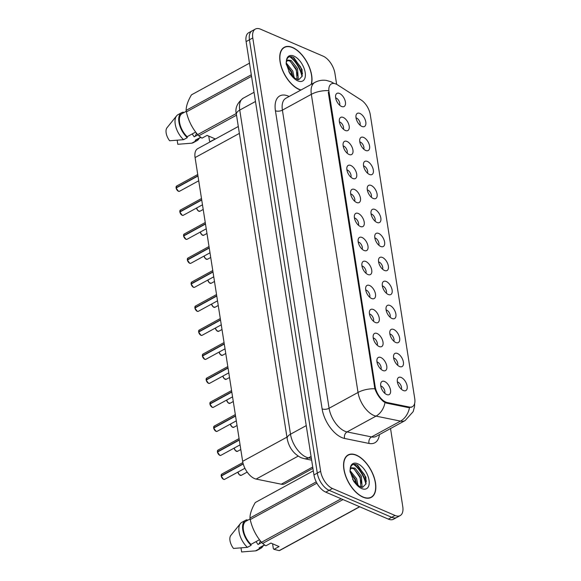 <?xml version="1.0" encoding="UTF-8"?>
<svg xmlns="http://www.w3.org/2000/svg" width="581" height="581" viewBox="0 0 581 581"><rect width="100%" height="100%" fill="white"/><g stroke="black" fill="none" stroke-linecap="round" stroke-linejoin="round"><path stroke-width="0.87" d="M397.491 353.495A7.48 3.965 -118.6 0 1 403.265 361.404A7.48 3.965 -118.6 0 1 400.527 366.793A7.48 3.965 -118.6 0 1 399.532 366.495A7.48 3.965 -118.6 0 1 394.673 361.193A7.48 3.965 -118.6 0 1 393.882 354.621A7.48 3.965 -118.6 0 1 397.491 353.495M397.593 365.202A4.488 2.375 61.4 0 0 397.084 361.266A4.488 2.375 61.4 0 0 394.187 358.121A4.488 2.375 61.4 0 0 393.635 357.947M393.736 329.485A7.48 3.965 -118.6 0 1 399.51 337.401A7.48 3.965 -118.6 0 1 396.772 342.783A7.48 3.965 -118.6 0 1 395.77 342.485A7.48 3.965 -118.6 0 1 390.919 337.183A7.48 3.965 -118.6 0 1 390.127 330.618A7.48 3.965 -118.6 0 1 393.736 329.485M393.831 341.2A4.488 2.375 61.4 0 0 393.33 337.263A4.488 2.375 61.4 0 0 390.432 334.111A4.488 2.375 61.4 0 0 389.873 333.944M389.974 305.483A7.48 3.965 -118.6 0 1 395.748 313.391A7.48 3.965 -118.6 0 1 393.01 318.78A7.48 3.965 -118.6 0 1 392.008 318.482A7.48 3.965 -118.6 0 1 387.157 313.181A7.48 3.965 -118.6 0 1 386.365 306.608A7.48 3.965 -118.6 0 1 389.974 305.483M390.076 317.19A4.488 2.375 61.4 0 0 389.568 313.261A4.488 2.375 61.4 0 0 386.67 310.109A4.488 2.375 61.4 0 0 386.111 309.934M386.212 281.473A7.48 3.965 -118.6 0 1 391.986 289.389A7.48 3.965 -118.6 0 1 389.255 294.77A7.48 3.965 -118.6 0 1 388.253 294.473A7.48 3.965 -118.6 0 1 383.395 289.171A7.48 3.965 -118.6 0 1 382.61 282.606A7.48 3.965 -118.6 0 1 386.212 281.473M386.314 293.187A4.488 2.375 61.4 0 0 385.806 289.251A4.488 2.375 61.4 0 0 382.915 286.099A4.488 2.375 61.4 0 0 382.356 285.932M382.458 257.47A7.48 3.965 -118.6 0 1 388.231 265.379A7.48 3.965 -118.6 0 1 385.493 270.768A7.48 3.965 -118.6 0 1 384.491 270.47A7.48 3.965 -118.6 0 1 379.64 265.168A7.48 3.965 -118.6 0 1 378.848 258.596A7.48 3.965 -118.6 0 1 382.458 257.47M382.559 269.177A4.488 2.375 61.4 0 0 382.051 265.248A4.488 2.375 61.4 0 0 379.153 262.096A4.488 2.375 61.4 0 0 378.594 261.922M378.696 233.46A7.48 3.965 -118.6 0 1 384.469 241.376A7.48 3.965 -118.6 0 1 381.732 246.758A7.48 3.965 -118.6 0 1 380.729 246.46A7.48 3.965 -118.6 0 1 375.878 241.159A7.48 3.965 -118.6 0 1 375.086 234.593A7.48 3.965 -118.6 0 1 378.696 233.46M378.797 245.175A4.488 2.375 61.4 0 0 378.289 241.238A4.488 2.375 61.4 0 0 375.391 238.087A4.488 2.375 61.4 0 0 374.832 237.919M374.941 209.458A7.48 3.965 -118.6 0 1 380.708 217.367A7.48 3.965 -118.6 0 1 377.977 222.755A7.48 3.965 -118.6 0 1 376.975 222.458A7.48 3.965 -118.6 0 1 372.123 217.156A7.48 3.965 -118.6 0 1 371.332 210.583A7.48 3.965 -118.6 0 1 374.941 209.458M375.035 221.165A4.488 2.375 61.4 0 0 374.534 217.236A4.488 2.375 61.4 0 0 371.637 214.084A4.488 2.375 61.4 0 0 371.077 213.91M371.179 185.455A7.48 3.965 -118.6 0 1 376.953 193.364A7.48 3.965 -118.6 0 1 374.215 198.746A7.48 3.965 -118.6 0 1 373.213 198.455A7.48 3.965 -118.6 0 1 368.361 193.146A7.48 3.965 -118.6 0 1 367.57 186.581A7.48 3.965 -118.6 0 1 371.179 185.455M371.281 197.162A4.488 2.375 61.4 0 0 370.772 193.226A4.488 2.375 61.4 0 0 367.875 190.081A4.488 2.375 61.4 0 0 367.315 189.907M367.417 161.445A7.48 3.965 -118.6 0 1 373.191 169.354A7.48 3.965 -118.6 0 1 370.453 174.743A7.48 3.965 -118.6 0 1 369.458 174.445A7.48 3.965 -118.6 0 1 364.599 169.144A7.48 3.965 -118.6 0 1 363.808 162.571A7.48 3.965 -118.6 0 1 367.417 161.445M367.519 173.16A4.488 2.375 61.4 0 0 367.01 169.224A4.488 2.375 61.4 0 0 364.113 166.072A4.488 2.375 61.4 0 0 363.561 165.905M363.662 137.443A7.48 3.965 -118.6 0 1 369.436 145.352A7.48 3.965 -118.6 0 1 366.698 150.733A7.48 3.965 -118.6 0 1 365.696 150.443A7.48 3.965 -118.6 0 1 360.845 145.141A7.48 3.965 -118.6 0 1 360.053 138.569A7.48 3.965 -118.6 0 1 363.662 137.443M363.757 149.15A4.488 2.375 61.4 0 0 363.256 145.214A4.488 2.375 61.4 0 0 360.358 142.069A4.488 2.375 61.4 0 0 359.799 141.895M359.9 113.433A7.48 3.965 -118.6 0 1 365.674 121.342A7.48 3.965 -118.6 0 1 362.936 126.731A7.48 3.965 -118.6 0 1 361.934 126.433A7.48 3.965 -118.6 0 1 357.083 121.131A7.48 3.965 -118.6 0 1 356.291 114.559A7.48 3.965 -118.6 0 1 359.9 113.433M360.002 125.147A4.488 2.375 61.4 0 0 359.494 121.211A4.488 2.375 61.4 0 0 356.596 118.059A4.488 2.375 61.4 0 0 356.037 117.892M401.253 377.497A7.48 3.965 -118.6 0 1 407.027 385.414A7.48 3.965 -118.6 0 1 404.289 390.795A7.48 3.965 -118.6 0 1 403.287 390.497A7.48 3.965 -118.6 0 1 398.435 385.196A7.48 3.965 -118.6 0 1 397.644 378.623A7.48 3.965 -118.6 0 1 401.253 377.497M401.355 389.212A4.488 2.375 61.4 0 0 400.846 385.276A4.488 2.375 61.4 0 0 397.949 382.124A4.488 2.375 61.4 0 0 397.389 381.957M380.86 357.518A7.48 3.965 -118.6 0 1 386.634 365.427A7.48 3.965 -118.6 0 1 383.896 370.816A7.48 3.965 -118.6 0 1 382.894 370.518A7.48 3.965 -118.6 0 1 378.042 365.217A7.48 3.965 -118.6 0 1 377.251 358.644A7.48 3.965 -118.6 0 1 380.86 357.518M380.962 369.225A4.488 2.375 61.4 0 0 380.453 365.296A4.488 2.375 61.4 0 0 377.556 362.145A4.488 2.375 61.4 0 0 376.996 361.97M377.098 333.509A7.48 3.965 -118.6 0 1 382.872 341.425A7.48 3.965 -118.6 0 1 380.134 346.806A7.48 3.965 -118.6 0 1 379.132 346.508A7.48 3.965 -118.6 0 1 374.28 341.207A7.48 3.965 -118.6 0 1 373.489 334.641A7.48 3.965 -118.6 0 1 377.098 333.509M377.2 345.223A4.488 2.375 61.4 0 0 376.691 341.287A4.488 2.375 61.4 0 0 373.794 338.135A4.488 2.375 61.4 0 0 373.234 337.968M373.336 309.506A7.48 3.965 -118.6 0 1 379.11 317.415A7.48 3.965 -118.6 0 1 376.379 322.804A7.48 3.965 -118.6 0 1 375.377 322.506A7.48 3.965 -118.6 0 1 370.518 317.204A7.48 3.965 -118.6 0 1 369.734 310.632A7.48 3.965 -118.6 0 1 373.336 309.506M373.438 321.213A4.488 2.375 61.4 0 0 372.937 317.284A4.488 2.375 61.4 0 0 370.039 314.132A4.488 2.375 61.4 0 0 369.48 313.958M369.581 285.496A7.48 3.965 -118.6 0 1 375.355 293.412A7.48 3.965 -118.6 0 1 372.617 298.794A7.48 3.965 -118.6 0 1 371.615 298.496A7.48 3.965 -118.6 0 1 366.764 293.194A7.48 3.965 -118.6 0 1 365.972 286.629A7.48 3.965 -118.6 0 1 369.581 285.496M369.683 297.211A4.488 2.375 61.4 0 0 369.175 293.274A4.488 2.375 61.4 0 0 366.277 290.122A4.488 2.375 61.4 0 0 365.718 289.955M365.819 261.494A7.48 3.965 -118.6 0 1 371.593 269.402A7.48 3.965 -118.6 0 1 368.855 274.791A7.48 3.965 -118.6 0 1 367.86 274.493A7.48 3.965 -118.6 0 1 363.002 269.192A7.48 3.965 -118.6 0 1 362.21 262.619A7.48 3.965 -118.6 0 1 365.819 261.494M365.921 273.201A4.488 2.375 61.4 0 0 365.413 269.272A4.488 2.375 61.4 0 0 362.515 266.12A4.488 2.375 61.4 0 0 361.963 265.945M362.065 237.491A7.48 3.965 -118.6 0 1 367.838 245.4A7.48 3.965 -118.6 0 1 365.1 250.781A7.48 3.965 -118.6 0 1 364.098 250.491A7.48 3.965 -118.6 0 1 359.247 245.189A7.48 3.965 -118.6 0 1 358.455 238.617A7.48 3.965 -118.6 0 1 362.065 237.491M362.159 249.198A4.488 2.375 61.4 0 0 361.658 245.262A4.488 2.375 61.4 0 0 358.76 242.117A4.488 2.375 61.4 0 0 358.201 241.943M358.303 213.481A7.48 3.965 -118.6 0 1 364.076 221.39A7.48 3.965 -118.6 0 1 361.338 226.779A7.48 3.965 -118.6 0 1 360.336 226.481A7.48 3.965 -118.6 0 1 355.485 221.179A7.48 3.965 -118.6 0 1 354.693 214.607A7.48 3.965 -118.6 0 1 358.303 213.481M358.404 225.196A4.488 2.375 61.4 0 0 357.896 221.259A4.488 2.375 61.4 0 0 354.998 218.107A4.488 2.375 61.4 0 0 354.439 217.94M354.541 189.479A7.48 3.965 -118.6 0 1 360.314 197.387A7.48 3.965 -118.6 0 1 357.576 202.776A7.48 3.965 -118.6 0 1 356.581 202.478A7.48 3.965 -118.6 0 1 351.723 197.177A7.48 3.965 -118.6 0 1 350.931 190.604A7.48 3.965 -118.6 0 1 354.541 189.479M354.642 201.186A4.488 2.375 61.4 0 0 354.134 197.25A4.488 2.375 61.4 0 0 351.236 194.105A4.488 2.375 61.4 0 0 350.684 193.931M350.786 165.469A7.48 3.965 -118.6 0 1 356.56 173.385A7.48 3.965 -118.6 0 1 353.822 178.766A7.48 3.965 -118.6 0 1 352.82 178.469A7.48 3.965 -118.6 0 1 347.968 173.167A7.48 3.965 -118.6 0 1 347.177 166.594A7.48 3.965 -118.6 0 1 350.786 165.469M350.888 177.183A4.488 2.375 61.4 0 0 350.379 173.247A4.488 2.375 61.4 0 0 347.482 170.095A4.488 2.375 61.4 0 0 346.922 169.928M347.024 141.466A7.48 3.965 -118.6 0 1 352.798 149.375A7.48 3.965 -118.6 0 1 350.06 154.764A7.48 3.965 -118.6 0 1 349.058 154.466A7.48 3.965 -118.6 0 1 344.206 149.164A7.48 3.965 -118.6 0 1 343.415 142.592A7.48 3.965 -118.6 0 1 347.024 141.466M347.126 153.173A4.488 2.375 61.4 0 0 346.617 149.237A4.488 2.375 61.4 0 0 343.72 146.092A4.488 2.375 61.4 0 0 343.16 145.918M343.269 117.456A7.48 3.965 -118.6 0 1 349.036 125.373A7.48 3.965 -118.6 0 1 346.305 130.754A7.48 3.965 -118.6 0 1 345.303 130.456A7.48 3.965 -118.6 0 1 340.444 125.155A7.48 3.965 -118.6 0 1 339.66 118.582A7.48 3.965 -118.6 0 1 343.269 117.456M343.364 129.171A4.488 2.375 61.4 0 0 342.863 125.235A4.488 2.375 61.4 0 0 339.965 122.083A4.488 2.375 61.4 0 0 339.406 121.916M339.507 93.454A7.48 3.965 -118.6 0 1 345.281 101.363A7.48 3.965 -118.6 0 1 342.543 106.751A7.48 3.965 -118.6 0 1 341.541 106.454A7.48 3.965 -118.6 0 1 336.69 101.152A7.48 3.965 -118.6 0 1 335.898 94.58A7.48 3.965 -118.6 0 1 339.507 93.454M339.609 105.161A4.488 2.375 61.4 0 0 339.101 101.232A4.488 2.375 61.4 0 0 336.203 98.08A4.488 2.375 61.4 0 0 335.644 97.906M384.615 381.521A7.48 3.965 -118.6 0 1 390.388 389.437A7.48 3.965 -118.6 0 1 387.65 394.819A7.48 3.965 -118.6 0 1 386.655 394.521A7.48 3.965 -118.6 0 1 381.797 389.219A7.48 3.965 -118.6 0 1 381.005 382.654A7.48 3.965 -118.6 0 1 384.615 381.521M384.716 393.235A4.488 2.375 61.4 0 0 384.208 389.299A4.488 2.375 61.4 0 0 381.31 386.147A4.488 2.375 61.4 0 0 380.758 385.98M312.934 468.388L284.719 483.791A14.953 7.923 -118.6 0 1 281.255 484.198L256.134 479.078A14.953 7.923 -118.6 0 1 254.463 478.541A14.953 7.923 -118.6 0 1 242.647 461.329L195.085 157.582A14.953 7.923 -118.6 0 1 197.693 148.671L238.297 126.498M387.302 402.553A13.457 7.132 -118.6 0 1 385.799 402.074A13.457 7.132 -118.6 0 1 375.166 386.583L329.02 91.929A13.457 7.132 -118.6 0 1 331.373 83.904A13.457 7.132 -118.6 0 1 337.546 84.855L361.2 100.034A13.457 7.132 -118.6 0 1 370.279 114.689L414.747 398.653A13.457 7.132 -118.6 0 1 412.401 406.671A13.457 7.132 -118.6 0 1 409.278 407.041L387.302 402.553L386.336 403.083M362.994 497.169A24.177 12.811 61.4 0 0 371.288 497.38A24.177 12.811 61.4 0 0 373.852 476.507A24.177 12.811 61.4 0 0 356.407 455.141A24.177 12.811 61.4 0 0 348.113 454.93A24.177 12.811 61.4 0 0 345.55 475.803A24.177 12.811 61.4 0 0 362.994 497.169M311.38 84.332A24.177 12.811 61.4 0 0 292.57 47.475A24.177 12.811 61.4 0 0 284.276 47.264A24.177 12.811 61.4 0 0 281.712 68.137A24.177 12.811 61.4 0 0 299.157 89.503A24.177 12.811 61.4 0 0 300.798 90.106M411.733 407.078L408.378 407.579L386.394 403.098L383.809 401.791C379.93 398.711 376.953 394.368 374.868 388.769L328.294 92.372M400.171 515.594L393.49 519.24A14.953 7.923 61.4 0 1 388.362 519.116L325.774 492.143A14.953 7.923 61.4 0 1 313.958 474.931L246.104 41.607A14.953 7.923 61.4 0 1 248.712 32.696L252.052 30.873A14.953 7.923 61.4 0 0 249.445 39.784L317.299 473.108A14.953 7.923 61.4 0 0 329.115 490.32L391.696 517.293A14.953 7.923 61.4 0 0 396.83 517.417A14.953 7.923 61.4 0 1 391.696 517.293L329.115 490.32A14.953 7.923 61.4 0 1 317.299 473.108L249.445 39.784A14.953 7.923 61.4 0 1 252.052 30.873L255.393 29.05A14.953 7.923 61.4 0 0 252.786 37.961L320.639 471.285A14.953 7.923 61.4 0 0 332.455 488.498L395.036 515.463A14.953 7.923 61.4 0 0 400.171 515.594A14.953 7.923 61.4 0 0 402.778 506.683L390.541 428.531M336.646 84.325L334.925 73.359A14.953 7.923 61.4 0 0 323.109 56.146L260.528 29.181A14.953 7.923 61.4 0 0 255.393 29.05M302.018 76.605A19.943 10.567 61.4 0 0 289.737 56.698M365.856 484.271A19.943 10.567 61.4 0 0 353.575 464.372M221.172 475.824L221.746 474.111A2.992 1.583 61.4 0 0 221.208 475.781L221.368 475.933M223.387 479.238A2.89 1.532 -118.6 0 1 221.23 476.071L243.25 463.987M221.208 475.781L243.185 463.776M217.41 451.815L217.984 450.101A2.992 1.583 61.4 0 0 217.447 451.771L217.614 451.931M219.625 455.228A2.89 1.532 -118.6 0 1 217.468 452.062L239.321 440.071M217.447 451.771L239.285 439.846M213.655 427.812L214.222 426.098A2.992 1.583 61.4 0 0 213.685 427.769L213.852 427.921M215.863 431.225A2.89 1.532 -118.6 0 1 213.714 428.059L235.559 416.069M213.685 427.769L235.53 415.843M209.894 403.81L210.467 402.088A2.992 1.583 61.4 0 0 209.93 403.759L210.09 403.918M212.109 407.216A2.89 1.532 -118.6 0 1 209.952 404.056L231.804 392.066M209.908 403.192A2.89 1.532 -118.6 0 0 209.915 403.773L231.768 391.834M206.132 379.8L206.705 378.086A2.992 1.583 61.4 0 0 206.168 379.756L206.335 379.909M208.347 383.213A2.89 1.532 -118.6 0 1 206.197 380.047L228.042 368.056M206.168 379.756L228.006 367.831M356.443 455.359A23.93 12.68 61.4 0 0 348.23 455.155A23.93 12.68 61.4 0 0 345.695 475.81A23.93 12.68 61.4 0 0 362.958 496.958A23.93 12.68 61.4 0 0 371.172 497.162A23.93 12.68 61.4 0 0 373.706 476.5A23.93 12.68 61.4 0 0 356.443 455.359M256.032 541.615L258.029 544.513L261.719 542.501M258.124 544.462A11.271 5.97 61.4 0 0 260.165 540.591M350.023 470.545L356.632 478.751L358.034 485.411M350.082 471.939L355.456 479.39L356.77 484.387M349.98 471.14L350.154 469.818L351.57 467.756L354.984 468.097L361.346 476.173L362.094 486.399L361.6 487.343M351.026 468.163L353.807 468.744L360.169 476.819L360.881 487.132M359.029 486.123L362.58 487.372L365.965 483.951L365.899 477.197L357.671 465.214C353.771 463.326 351.294 464.408 350.234 468.468L349.973 471.082L353.778 481.431L355.957 484.024L359.029 486.123L352.616 479.419M313.319 470.835L255.284 502.521C251.726 508.658 249.953 513.836 249.975 518.049A26.922 14.264 61.4 0 0 250.215 519.588C252.169 528.093 255.93 535.653 261.508 542.262A26.922 14.264 61.4 0 0 262.627 543.46L265.829 545.835L270.913 543.061L279.062 546.568L273.978 549.35L279.214 550.614L359.595 506.719M250.113 518.956L246.032 521.186A14.953 7.923 61.4 0 0 243.628 531.187A14.953 7.923 61.4 0 0 250.977 544.375L259.496 539.72M247.245 520.525L247.128 519.792A15.956 8.454 61.4 0 0 245.552 520.307A15.956 8.454 61.4 0 0 243.032 531.179A15.956 8.454 61.4 0 0 251.123 545.319L250.977 544.375M245.552 520.307L241.849 522.334A15.956 8.454 61.4 0 0 240.432 523.525A15.956 8.454 61.4 0 0 247.419 547.346L251.123 545.319M240.432 523.525L230.839 535.421A9.971 5.287 61.4 0 0 233.489 548.435L247.419 547.346M249.975 518.049L316.231 481.874M316.906 483.167L250.215 519.588M359.748 506.785L280.1 550.272A26.922 14.264 61.4 0 1 279.214 550.614M343.001 499.566L262.627 543.46M261.508 542.262L341.156 498.774M273.978 549.35L273.339 548.609L272.583 543.78M264.5 544.949L259.126 547.883A14.953 7.923 61.4 0 0 260.368 547.44L264.689 545.08M259.126 547.883L259.279 548.834A15.956 8.454 61.4 0 0 260.847 548.311A15.956 8.454 61.4 0 0 262.953 546.031M259.279 548.834L255.567 550.861A15.956 8.454 61.4 0 0 257.136 550.338L260.847 548.311M255.567 550.861L241.638 551.95L241.013 547.963M356.887 464.829L364.527 474.721L366.371 481.395M354.105 468.911L359.813 477.291L361.571 483.29M350.118 472.193L355.1 479.862L356.531 484.176M311.125 84.463A23.93 12.68 61.4 0 0 292.606 47.686A23.93 12.68 61.4 0 0 284.392 47.482A23.93 12.68 61.4 0 0 281.858 68.144A23.93 12.68 61.4 0 0 299.121 89.285A23.93 12.68 61.4 0 0 301.052 89.968M192.188 133.95L194.192 136.847L197.881 134.836M194.286 136.796A11.271 5.97 61.4 0 0 196.327 132.926M286.186 62.879L292.795 71.078L294.197 77.745M286.244 64.273L291.618 71.724L292.933 76.721M286.135 63.474L286.317 62.152L287.726 60.09L291.146 60.431L297.508 68.507L298.256 78.733L297.755 79.677M287.188 60.497L289.97 61.07L296.332 69.154L297.044 79.466M295.192 78.457L298.743 79.706L302.127 76.285L302.062 69.531L293.826 57.548C289.934 55.653 287.457 56.742 286.397 60.802L286.128 63.416L289.934 73.765L292.12 76.358L295.192 78.457L288.772 71.746M249.481 63.169L191.44 94.856C187.888 100.992 186.116 106.17 186.138 110.383A26.922 14.264 61.4 0 0 186.378 111.915C188.331 120.427 192.093 127.987 197.663 134.596A26.922 14.264 61.4 0 0 198.782 135.794L201.985 138.169L207.076 135.395L215.224 138.903L210.133 141.684L209.501 140.943L208.746 136.114M186.269 111.291L182.194 113.513A14.953 7.923 61.4 0 0 179.783 123.521A14.953 7.923 61.4 0 0 187.14 136.702L195.659 132.054M183.407 112.859L183.291 112.126A15.956 8.454 61.4 0 0 181.715 112.641A15.956 8.454 61.4 0 0 179.188 123.513A15.956 8.454 61.4 0 0 187.285 137.653L187.14 136.702M181.715 112.641L178.004 114.668A15.956 8.454 61.4 0 0 176.595 115.859A15.956 8.454 61.4 0 0 183.574 139.68L187.285 137.653M176.595 115.859L167.001 127.755A9.971 5.287 61.4 0 0 169.652 140.769L183.574 139.68M186.138 110.383L251.297 74.804M251.544 76.336L186.378 111.915M236.525 115.183L198.782 135.794M197.663 134.596L236.285 113.513M200.663 137.283L195.289 140.217A14.953 7.923 61.4 0 0 196.531 139.774L200.844 137.414M195.289 140.217L195.434 141.161A15.956 8.454 61.4 0 0 197.01 140.646A15.956 8.454 61.4 0 0 199.116 138.358M195.434 141.161L191.723 143.187A15.956 8.454 61.4 0 0 193.299 142.672L197.01 140.646M191.723 143.187L177.801 144.284L177.176 140.29M293.049 57.163L300.689 67.047L302.534 73.722M290.268 61.245L295.976 69.626L297.733 75.624M286.28 64.527L291.263 72.197L292.693 76.51M202.377 355.797L202.951 354.083A2.992 1.583 61.4 0 0 202.406 355.746L202.573 355.906M204.592 359.211A2.89 1.532 -118.6 0 1 202.435 356.044L224.288 344.054M202.391 355.18A2.89 1.532 -118.6 0 0 202.391 355.761L224.251 343.821M198.615 331.787L199.189 330.073A2.992 1.583 61.4 0 0 198.651 331.744L198.811 331.904M200.83 335.201A2.89 1.532 -118.6 0 1 198.673 332.034L220.526 320.044M198.651 331.744L220.489 319.819M194.86 307.785L195.427 306.071A2.992 1.583 61.4 0 0 194.889 307.741L195.056 307.894M197.068 311.198A2.89 1.532 -118.6 0 1 194.918 308.032L216.764 296.041M194.867 307.167A2.89 1.532 -118.6 0 0 194.875 307.748L216.728 295.809M191.098 283.775L191.672 282.061A2.992 1.583 61.4 0 0 191.134 283.731L191.294 283.891M193.313 287.188A2.89 1.532 -118.6 0 1 191.156 284.022L213.009 272.031M191.134 283.731L212.973 271.806M187.336 259.772L187.91 258.058A2.992 1.583 61.4 0 0 187.372 259.729L187.54 259.881M189.551 263.186A2.89 1.532 -118.6 0 1 187.394 260.019L209.247 248.029M187.351 259.155A2.89 1.532 -118.6 0 0 187.358 259.736L209.211 247.804M183.581 235.763L184.148 234.049A2.992 1.583 61.4 0 0 183.611 235.719L183.778 235.879M185.789 239.176A2.89 1.532 -118.6 0 1 183.64 236.009L205.485 224.019M183.611 235.719L205.456 223.794M179.819 211.76L180.393 210.046A2.992 1.583 61.4 0 0 179.856 211.716L180.016 211.869M182.035 215.173A2.89 1.532 -118.6 0 1 179.878 212.007L201.73 200.017M179.856 211.716L201.694 199.791M176.072 187.133A2.89 1.532 -118.6 0 0 176.079 187.721L176.631 186.036A2.992 1.583 61.4 0 0 176.094 187.707L176.261 187.866M178.273 191.164A2.89 1.532 -118.6 0 1 176.123 187.997L197.968 176.007M176.094 187.707L197.932 175.782M298.147 456.129L256.134 479.078M409.278 407.041L408.312 407.564M329.02 91.929L328.287 92.328M375.166 386.583L374.433 386.982M286.941 437.144L242.647 461.329M312.723 467.015L281.255 484.198M239.379 133.398L195.085 157.582M379.415 434.61A24.925 13.21 -118.6 0 1 369.073 443.456L344.584 438.459A24.925 13.21 -118.6 0 1 322.114 408.879L275.43 110.76A4.982 2.368 171.1 0 0 282.402 110.136L329.086 408.261A19.943 10.567 61.4 0 0 344.838 431.211A19.943 10.567 61.4 0 0 347.06 431.923L371.549 436.919A19.943 10.567 61.4 0 0 376.168 436.382L405.117 420.571A19.943 10.567 -118.6 0 1 400.498 421.116A17.452 13.508 -78.5 0 0 409.482 407.666M275.43 110.76A24.925 13.21 -118.6 0 1 288.336 96.119A24.925 13.21 -118.6 0 1 289.127 96.482M285.881 98.254A19.943 10.567 61.4 0 0 282.402 110.136L311.343 94.333A19.943 10.567 -118.6 0 1 314.822 82.444L285.881 98.254M369.073 443.456A4.982 3.856 101.5 0 1 371.549 436.919L400.498 421.116L376.001 416.119A19.943 10.567 -118.6 0 1 373.779 415.408A19.943 10.567 -118.6 0 1 358.027 392.458A17.452 8.294 -8.9 0 1 374.868 388.769M385.007 402.575A17.452 13.508 -78.5 0 1 376.001 416.119L347.06 431.923A4.982 3.856 101.5 0 0 344.584 438.459M328.185 90.643A17.452 8.294 171.1 0 0 311.343 94.333L358.027 392.458L329.086 408.261A4.982 2.368 171.1 0 1 322.114 408.879M252.786 37.961L246.104 41.607M320.639 471.285L313.958 474.931M332.455 488.498L325.774 492.143M395.036 515.463L388.362 519.116M255.48 101.486L239.742 110.085A9.971 4.742 171.1 0 0 236.409 114.435C234.804 108.415 237.077 103.004 243.221 98.204A19.943 10.567 61.4 0 0 239.742 110.085L290.493 434.21A19.943 10.567 61.4 0 0 306.252 457.16A19.943 10.567 61.4 0 0 308.475 457.872L311.067 456.455M306.238 425.612L290.493 434.21A9.971 4.742 171.1 0 0 287.167 438.561L236.409 114.435M311.648 460.174L304.008 458.62A9.971 7.72 -78.5 0 0 308.475 457.872L311.38 458.467M221.238 476.006A2.992 1.583 61.4 0 0 223.583 479.332A2.992 1.583 61.4 0 0 224.607 479.361L223.532 479.34L221.208 476.05M221.187 475.788A2.89 1.532 -118.6 0 1 221.187 475.207M240.018 475.214A2.89 1.532 -118.6 0 1 237.876 472.113A2.992 1.583 61.4 0 0 240.222 475.309A2.992 1.583 61.4 0 0 241.246 475.338L239.299 474.713L237.861 472.121M217.483 452.003A2.992 1.583 61.4 0 0 219.821 455.33A2.992 1.583 61.4 0 0 220.853 455.351L219.771 455.337L217.447 452.04M217.432 451.786A2.89 1.532 -118.6 0 1 217.425 451.205M213.721 427.994A2.992 1.583 61.4 0 0 216.067 431.32A2.992 1.583 61.4 0 0 217.091 431.349L216.016 431.327L213.692 428.037M213.67 427.776A2.89 1.532 -118.6 0 1 213.663 427.195M209.966 403.991A2.992 1.583 61.4 0 0 212.305 407.317A2.992 1.583 61.4 0 0 213.336 407.339L212.254 407.325L209.93 404.035M206.204 379.981A2.992 1.583 61.4 0 0 208.55 383.307A2.992 1.583 61.4 0 0 209.574 383.337L208.492 383.315L206.168 380.025M206.153 379.763A2.89 1.532 -118.6 0 1 206.146 379.182M234.143 448.096A2.992 1.583 61.4 0 0 236.46 451.306A2.992 1.583 61.4 0 0 237.484 451.328L235.537 450.711L234.099 448.118M236.264 451.205A2.89 1.532 -118.6 0 1 234.121 448.111M232.502 427.202A2.89 1.532 -118.6 0 1 230.359 424.101A2.992 1.583 61.4 0 0 232.698 427.296A2.992 1.583 61.4 0 0 233.729 427.325L231.783 426.701L230.345 424.115M226.619 400.084A2.992 1.583 61.4 0 0 228.943 403.294A2.992 1.583 61.4 0 0 229.967 403.316L228.021 402.698L226.583 400.106A2.89 1.532 -118.6 0 0 228.74 403.192M366.095 483.472A19.943 10.567 61.4 0 0 354.112 464.284M355.957 484.024A14.264 7.56 61.4 0 0 361.643 488.548A14.264 7.56 61.4 0 0 369.029 480.175A14.264 7.56 61.4 0 0 357.758 463.761A14.264 7.56 61.4 0 0 350.234 468.468M302.258 75.806A19.943 10.567 61.4 0 0 290.275 56.618M292.12 76.358A14.264 7.56 61.4 0 0 297.806 80.882A14.264 7.56 61.4 0 0 305.185 72.509A14.264 7.56 61.4 0 0 293.921 56.096A14.264 7.56 61.4 0 0 286.397 60.802M202.442 355.979A2.992 1.583 61.4 0 0 204.788 359.305A2.992 1.583 61.4 0 0 205.812 359.334L204.737 359.312L202.413 356.022M198.687 331.969A2.992 1.583 61.4 0 0 201.026 335.302A2.992 1.583 61.4 0 0 202.057 335.324L200.975 335.302L198.651 332.012M198.637 331.751A2.89 1.532 -118.6 0 1 198.629 331.17M194.925 307.966A2.992 1.583 61.4 0 0 197.271 311.293A2.992 1.583 61.4 0 0 198.295 311.322L197.213 311.3L194.889 308.01M224.985 379.19A2.89 1.532 -118.6 0 1 222.843 376.089A2.992 1.583 61.4 0 0 225.181 379.284A2.992 1.583 61.4 0 0 226.205 379.313L224.259 378.689L222.828 376.103M219.102 352.071A2.992 1.583 61.4 0 0 221.426 355.281A2.992 1.583 61.4 0 0 222.45 355.303L220.504 354.686L219.066 352.093A2.89 1.532 -118.6 0 0 221.223 355.18M217.468 331.177A2.89 1.532 -118.6 0 1 215.326 328.076A2.992 1.583 61.4 0 0 217.664 331.272A2.992 1.583 61.4 0 0 218.688 331.301L216.742 330.676L215.304 328.091M191.164 283.956A2.992 1.583 61.4 0 0 193.509 287.29A2.992 1.583 61.4 0 0 194.533 287.312L193.458 287.29L191.134 284M191.113 283.746A2.89 1.532 -118.6 0 1 191.113 283.158M187.409 259.954A2.992 1.583 61.4 0 0 189.747 263.28A2.992 1.583 61.4 0 0 190.779 263.309L189.696 263.287L187.372 259.998M183.647 235.944A2.992 1.583 61.4 0 0 185.993 239.278A2.992 1.583 61.4 0 0 187.017 239.299L185.942 239.278L183.618 235.988M183.596 235.733A2.89 1.532 -118.6 0 1 183.589 235.145M179.892 211.942A2.992 1.583 61.4 0 0 182.231 215.268A2.992 1.583 61.4 0 0 183.262 215.297L182.18 215.275L179.856 211.985M179.841 211.724A2.89 1.532 -118.6 0 1 179.834 211.143M176.13 187.932A2.992 1.583 61.4 0 0 178.476 191.265A2.992 1.583 61.4 0 0 179.5 191.287L178.418 191.265L176.094 187.975M211.586 304.059A2.992 1.583 61.4 0 0 213.902 307.269A2.992 1.583 61.4 0 0 214.934 307.298L212.98 306.674L211.549 304.081A2.89 1.532 -118.6 0 0 213.706 307.175M207.824 280.057A2.992 1.583 61.4 0 0 210.148 283.267A2.992 1.583 61.4 0 0 211.172 283.288L209.225 282.664L207.787 280.078M209.944 283.165A2.89 1.532 -118.6 0 1 207.809 280.064M204.069 256.047A2.992 1.583 61.4 0 0 206.386 259.257A2.992 1.583 61.4 0 0 207.41 259.286L205.463 258.661L204.033 256.068A2.89 1.532 -118.6 0 0 206.19 259.162M200.307 232.044A2.992 1.583 61.4 0 0 202.624 235.254A2.992 1.583 61.4 0 0 203.655 235.276L201.709 234.651L200.271 232.066M202.428 235.152A2.89 1.532 -118.6 0 1 200.285 232.059M196.552 208.042A2.992 1.583 61.4 0 0 198.869 211.244A2.992 1.583 61.4 0 0 199.893 211.273L197.947 210.649L196.509 208.056M198.666 211.15A2.89 1.532 -118.6 0 1 196.531 208.049M412.401 406.671L411.217 407.317M333.755 83.25L330.945 81.761L326.616 80.476C322.484 79.808 318.555 80.468 314.822 82.444M414.66 403.41L414.522 406.627L413.171 411.653L405.117 420.571M304.008 458.62L300.943 457.646C293.449 453.717 288.859 447.355 287.167 438.561M243.221 98.204L254.042 92.292M224.607 479.361L244.921 468.271M221.746 474.111L242.887 462.563M241.246 475.338L247.186 472.092M220.853 455.351L240.069 444.857M217.984 450.101L239.089 438.582M217.091 431.349L236.314 420.855M214.222 426.098L235.327 414.573M213.336 407.339L232.553 396.845M210.467 402.088L231.572 390.57M209.574 383.337L228.791 372.842M206.705 378.086L227.81 366.56M237.484 451.328L240.803 449.52M233.729 427.325L237.041 425.517M229.967 403.316L233.279 401.507M346.625 456.034L348.23 455.155M350.387 468.402L351.57 467.756M369.56 498.04L371.172 497.162M282.78 48.368L284.392 47.482M286.549 60.729L287.726 60.09M205.812 359.334L225.036 348.832M202.951 354.083L224.048 342.558M202.057 335.324L221.274 324.83M199.189 330.073L220.293 318.548M198.295 311.322L217.512 300.827M195.427 306.071L216.531 294.545M226.205 379.313L229.524 377.505M222.45 355.303L225.762 353.495M218.688 331.301L222.007 329.492M194.533 287.312L213.757 276.817M191.672 282.061L212.769 270.535M190.779 263.309L209.995 252.815M187.91 258.058L209.015 246.533M187.017 239.299L206.24 228.805M184.148 234.049L205.253 222.523M183.262 215.297L202.478 204.802M180.393 210.046L201.498 198.52M179.5 191.287L198.717 180.793M176.631 186.036L197.736 174.518M214.934 307.298L218.245 305.483M211.172 283.288L214.483 281.48M207.41 259.286L210.729 257.47M203.655 235.276L206.967 233.468M199.893 211.273L203.212 209.458"/></g></svg>
